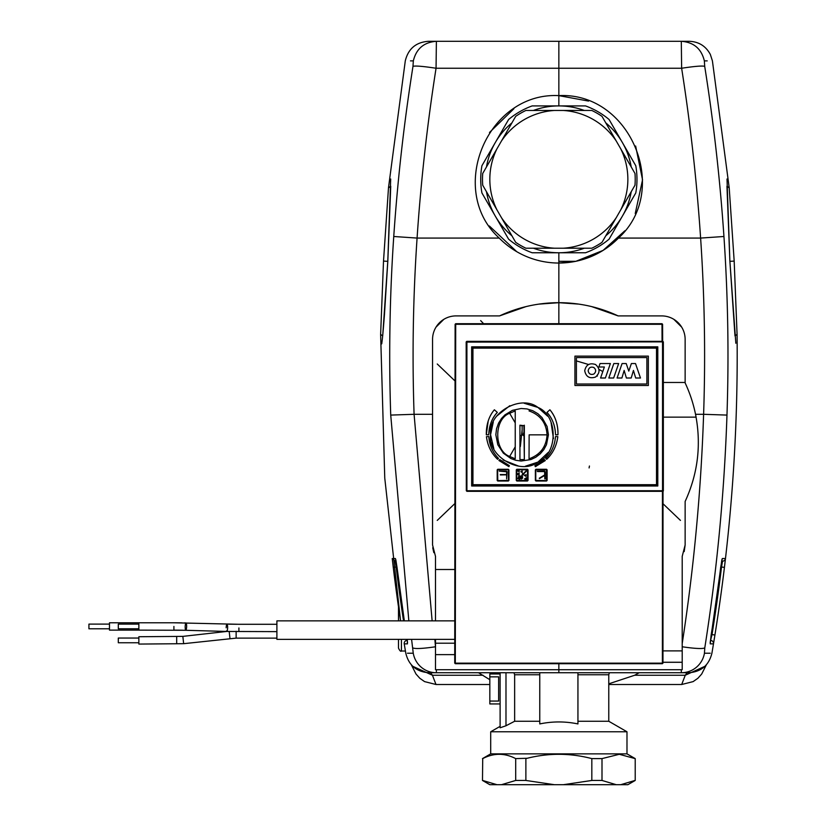 <?xml version="1.0" encoding="UTF-8"?>
<svg xmlns="http://www.w3.org/2000/svg" width="826" height="826" viewBox="0 0 826 826"><rect width="100%" height="100%" fill="white"/><g stroke="black" fill="none" stroke-linecap="round" stroke-linejoin="round"><path stroke-width="1.24" d="M398.493 606.852L398.493 620.873L398.493 606.852M398.493 639.376L398.493 648.08L398.493 639.376M407.455 653.221L413.258 653.221A23.5 23.396 90 0 0 436.314 672.746L558.851 672.746L558.851 663.712L558.851 669.721L436.458 669.721L436.314 672.746L428.952 672.746L430.594 672.746L432.432 675.245L435.994 684.496L424.554 681.605L419.784 678.249L416.005 674.037L411.348 664.816M411.585 639.376L413.258 653.221M410.481 60.876L413.33 60.876L412.99 66.328C404.059 122.682 397.647 179.397 393.754 236.494A1755.095 1755.095 0 0 0 390.729 415.086L408.849 620.873M407.311 640.439L407.135 640.439A2.932 2.932 90 0 0 404.234 643.857L407.445 643.857L407.187 639.376L407.517 642.69M404.234 643.857L405.793 653.221C408.777 665.333 416.5 671.848 428.952 672.746M395.417 558.541L397.017 567.369L395.809 559.646A2.932 2.932 -90 0 1 395.417 558.541L392.236 558.541L393.259 567.369A1764.315 1764.315 0 0 0 400.569 620.873L384.761 478.089L380.631 334.499M390.698 179.005L387.797 261.099L382.696 335.924L380.631 334.365L383.512 261.099L388.488 187.843L390.739 186.232L387.828 261.099L384.462 314.479C382.366 341.881 381.87 342.367 381.643 343.926L381.87 343.265M413.33 60.876C416.294 48.734 423.975 42.209 436.386 41.3L436.056 68.248C427.238 124.489 420.909 181.101 417.078 238.074L499.214 238.074A83.705 83.705 0 0 0 558.851 263.04L558.851 302.688A139.511 139.511 0 0 0 499.575 315.904L525.935 306.632M412.99 66.328C415.468 65.657 423.149 66.297 436.056 68.248L558.851 68.248L558.851 41.3L428.446 41.3L558.851 41.3L558.851 95.63C487.464 91.82 446.401 189.877 499.214 238.074M478.533 672.746L489.828 679.695M432.721 547.772L433.846 552.666M435.498 569.496L454.641 569.496M435.498 643.206L454.692 643.206M434.858 639.376L435.498 646.779L435.498 639.376M454.713 654.626L435.498 654.626L435.498 669.7L435.498 646.779C422.85 648.606 415.323 648.988 412.917 647.935M435.498 620.873L435.498 556.363L432.556 544.995L432.556 414.301L414.084 414.301L432.132 620.873M558.851 323.699L558.851 302.688L538.944 304.123M432.556 414.301L432.556 339.403A23.5 23.5 0 0 1 456.055 315.904L499.575 315.904M435.994 327.158L443.841 319.332M513.906 108.722L489.488 132.49M489.353 225.983L516.746 251.682M436.458 669.721L435.498 669.7M407.135 640.439L406.857 639.376M393.259 567.369L396.181 567.018L395.158 561.143L396.098 561.143L395.158 561.143L392.236 558.541M412.793 666.314L432.432 675.245L483.014 675.245M407.497 642.659A2.932 2.932 90 0 0 407.445 643.857M397.017 567.369L397.027 567.369A1760.578 1760.578 0 0 0 404.337 620.873L397.017 567.369M710.246 653.221L704.444 653.221A23.5 23.396 90 0 1 681.378 672.746L558.851 672.746L558.851 669.721L681.243 669.721L681.378 672.746L688.75 672.746C701.191 671.848 708.914 665.333 711.909 653.221C729.947 547.69 738.33 441.404 737.071 334.365L734.18 261.099L729.203 187.843L726.952 186.232L729.874 261.099L734.995 335.924L737.071 334.365L734.18 261.099L729.905 261.326M707.211 60.876L704.361 60.876L704.702 66.328C713.643 122.682 720.055 179.397 723.937 236.494A1755.095 1755.095 0 0 1 726.973 415.086C724.309 493.401 716.906 571.024 704.774 647.935L704.444 653.221M713.457 643.857L714.924 635.039L712.022 634.564L710.556 640.439A2.932 2.932 90 0 1 713.457 643.857L710.257 643.857L710.205 642.659M721.903 559.667A2.932 2.932 -90 0 0 722.275 558.541L725.455 558.541L724.433 567.369A1764.315 1764.315 0 0 1 714.924 635.039M722.275 558.541L720.675 567.369A1760.578 1760.578 0 0 1 711.134 635.039L710.257 643.857M533.4 110.467A73.421 73.421 0 0 1 558.851 105.914L558.851 95.63C630.228 91.82 671.301 189.877 618.478 238.074A83.705 83.705 0 0 1 558.851 263.04L575.846 261.295L558.851 261.295L558.851 302.688A139.511 139.511 0 0 1 618.116 315.904L661.647 315.904A23.5 23.5 0 0 1 685.136 339.403L685.136 382.923A139.511 139.511 0 0 1 695.533 414.301L703.607 414.301C701.016 491.387 693.881 567.813 682.204 643.568L682.204 646.779C694.852 648.606 702.379 648.988 704.774 647.935M558.851 261.295L558.851 252.766A73.421 73.421 0 0 1 533.4 248.213M588.566 101.082L558.851 95.63L558.851 68.248L681.636 68.248C690.464 124.489 696.783 181.09 700.613 238.074L618.478 238.074M704.908 666.314L685.26 675.245L681.698 684.496L693.138 681.605L697.918 678.249L701.687 674.037L706.354 664.816M639.169 672.746L634.688 675.245L685.26 675.245L687.108 672.746M634.688 675.245L608.772 683.825M609.371 672.777L609.929 672.746M681.243 669.721L682.204 669.7L682.204 646.779M704.702 66.328C702.234 65.657 694.542 66.297 681.636 68.248L681.305 41.3L689.245 41.3L558.851 41.3L681.305 41.3C693.716 42.209 701.408 48.734 704.361 60.876M635.638 146.026L642.545 179.841L635.235 213.562M624.879 230.784L603.104 250.381L575.918 261.284M724.433 567.369L721.521 567.018L722.543 561.143L721.594 561.143L722.543 561.143A2.932 2.932 -90 0 0 725.455 558.541M721.883 559.646L710.174 642.69M684.196 551.582L685.136 544.995L682.204 556.363L682.204 650.888L662.989 650.888M682.204 664.868L682.204 669.7M662.968 662.266L682.204 662.266L682.204 650.888M662.968 662.287L682.204 662.287M558.851 302.688L578.737 304.113M591.798 306.642L618.116 315.904M681.698 327.158L673.851 319.332M685.136 544.995L685.136 501.465C697.97 473.535 701.439 444.481 695.533 414.301A139.511 139.511 0 0 1 696.091 417.14L663.35 417.14M685.136 382.469L663.35 382.469M118.304 628.483L118.304 624.415M185.809 630.29L226.799 631.456L185.809 630.29L138.861 630.124L138.861 623.269M118.304 642.442L118.304 638.364M454.672 620.873L276.896 620.873L276.896 638.137L236.133 638.126L183.661 643.681L138.861 644.073L138.861 637.228M109.486 624.105L88.929 624.105L88.929 628.803L109.486 628.803M138.861 630.124L109.486 630.124L109.486 622.783L173.914 622.783L238.91 624.291L276.896 624.291M276.896 638.137L276.896 639.376L454.692 639.376M492.265 442.199L491.966 444.078M522.135 429.737L520.328 446.618M480.649 320.602L483.602 323.699M454.92 380.879L437.253 363.998M437.253 520.401L454.661 503.757M663.03 503.757L680.448 520.401M506.648 478.935L507.061 471.77L506.441 471.15L499.276 471.15L506.648 471.77L506.648 478.935M506.441 471.15L507.061 471.77M508.527 480.433L497.779 480.608L497.603 469.86L508.351 469.684L508.527 480.433M500.329 474.95L506.379 474.847M506.204 474.537L500.329 474.537M497.19 469.86L497.779 469.271L508.351 469.271L508.94 469.86L508.94 480.433L508.351 481.021L497.779 481.021L497.19 480.433L497.19 469.86L497.779 469.271L497.19 469.86M497.779 481.021L497.19 480.433M508.351 481.021L508.94 480.433M508.94 469.86L508.351 469.271M656.505 348.128L656.505 484.697L472.947 484.697L472.947 348.128L656.505 348.128M546.967 412.411C552.387 418.328 555.248 425.782 555.547 434.775L557.973 434.775C558.231 425.029 555.537 416.707 549.889 409.779L546.967 412.411C552.243 417.966 555.103 425.421 555.547 434.775M555.495 436.52C554.896 445.121 551.644 452.411 545.759 458.389L546.667 459.308C552.924 453.36 556.641 445.803 557.829 436.644L555.495 436.52C554.814 445.286 551.572 452.576 545.759 458.389M535.341 466.659L545.325 460.526L544.489 459.597L534.918 465.637L535.341 466.659L535.971 466.391M488.218 420.93L486.297 434.775L488.724 434.775C488.992 425.855 491.852 418.4 497.314 412.411L494.382 409.779C488.909 416.211 486.215 424.543 486.297 434.775M509.353 465.637L499.751 459.566L498.904 460.485L508.93 466.659L509.353 465.637L500.112 459.886M498.512 458.389C492.657 452.483 489.405 445.183 488.775 436.52L486.442 436.644C487.629 445.803 491.356 453.36 497.603 459.308L498.512 458.389C492.699 452.576 489.457 445.286 488.775 436.52M524.169 403.264L537.922 407.425C520.69 393.93 487.495 413.093 490.561 434.775C487.495 456.448 520.679 475.611 537.922 462.116C558.231 453.939 558.231 415.602 537.922 407.425L547.69 416.221M535.96 481.021L546.533 481.021L547.111 480.433L547.111 469.86L546.533 469.271L535.96 469.271L535.372 469.86L535.372 480.433L535.96 481.021M516.87 481.021L527.442 481.021L528.031 480.433L528.031 469.86L527.442 469.271L516.87 469.271L516.281 469.86L516.281 480.433L516.87 481.021M557.973 434.775C558.066 424.543 555.371 416.211 549.889 409.779M544.489 459.597L534.918 465.637M488.724 434.775C489.168 425.421 492.028 417.966 497.314 412.411M648.358 385.494L648.358 356.12L574.937 356.12L574.937 385.494L648.358 385.494M493.834 448.755L490.561 434.775L493.298 421.921M496.602 416.19L509.828 405.7M550.983 421.952L553.472 438.647M548.402 452.287L537.922 462.116L525.429 466.174M518.811 466.163L503.106 459.968M546.709 469.86L535.775 469.86L535.775 480.433L546.533 480.608L546.533 469.684M527.618 469.86L516.87 469.684L516.694 480.433L527.618 480.433L527.442 469.684M646.892 384.018L646.892 357.586L576.403 357.586L576.403 384.018L646.892 384.018M544.272 475.177L539.254 478.233M545.232 478.935L545.232 471.77L544.623 471.15L537.272 471.254M537.458 471.563L544.623 471.563L544.83 478.935M520.019 476.065L520.173 477.283L520.019 476.065L521.567 476.013M522.693 476.829L521.691 476.003L522.693 476.829L521.98 477.655L522.682 476.891M522.61 478.192L521.361 478.615L522.125 478.068L521.361 478.615L520.659 477.903M520.793 478.45L521.361 478.615M521.247 479.018L520.194 478.378L521.361 479.018M517.386 478.419L518.769 478.956L518.769 476.065L518.274 477.573M517.871 470.882L519.182 470.242L519.182 471.77L517.861 471.006M520.865 471.615L522.177 470.975L522.177 472.503L520.855 471.739M526.069 474.62L524.531 475.508L526.069 476.406L526.069 474.62L526.069 476.406L524.531 475.508L526.069 474.62M526.74 470.273L523.106 473.907L522.621 473.432L522.011 475.291L523.87 474.671L523.395 474.196L527.081 470.366M595.556 364.524C589.64 362.614 586.026 364.7 584.715 370.781C586.026 376.863 589.64 378.948 595.556 377.038C600.172 372.867 600.172 368.695 595.556 364.524L595.34 364.4M539.471 478.584L544.499 475.528M522.621 478.13L521.299 479.018M520.194 478.378L520.173 477.283M519.626 478.956L519.131 476.065L519.626 478.956M519.626 479.514L519.131 480.061L519.626 479.514M517.128 474.093L519.11 472.947L519.11 475.239L517.128 474.093M524.551 478.863L526.534 477.717L526.534 480.009L524.551 478.863M621.906 378.009L624.146 370.44L626.387 378.009L631.198 378.009L633.439 370.44L635.679 378.009L640.491 378.009L635.504 363.554L631.374 363.554L628.793 371.122L626.211 363.554L622.081 363.554L617.084 378.009L621.906 378.009M608.824 378.009L613.646 378.009L618.643 363.554L613.821 363.554L608.824 378.009M604.374 366.992L600.564 378.009L605.386 378.009L610.373 363.554L600.048 363.554L598.86 366.992L604.374 366.992M520.648 477.511L522.156 476.85L521.567 476.395L520.648 477.511L522.156 476.85M518.976 470.603L518.274 471.006L518.976 471.419L518.976 470.603L518.274 471.006L518.976 471.419L518.976 470.603L518.976 471.419M521.97 471.336L521.268 471.739L521.97 472.152L521.97 471.336L521.268 471.739L521.97 472.152L521.97 471.336L521.268 471.739L521.97 472.152L521.97 471.336M518.904 473.298L517.541 474.093L518.904 474.878L518.904 473.298L517.541 474.093L518.904 474.878L519.193 473.566M526.327 478.078L524.954 478.863L526.327 479.658L526.327 478.078L524.954 478.863L526.327 479.658L526.606 478.337M525.863 474.981L524.944 475.508L525.863 476.044L525.863 474.981L524.944 475.508L525.863 476.044L525.863 474.981M593.832 367.498C590.724 366.486 588.835 367.58 588.153 370.781C588.835 373.982 590.724 375.076 593.832 374.054C596.269 371.876 596.269 369.687 593.832 367.498C596.248 369.687 596.248 371.876 593.832 374.054C590.735 375.056 588.845 373.961 588.153 370.781C588.845 367.591 590.735 366.507 593.832 367.498M520.731 476.85L521.567 476.395L520.731 476.85M662.648 341.283L663.35 490.964L663.35 341.871L466.907 342.098L466.752 341.355L466.174 341.943L466.318 490.737L663.123 490.727L662.535 491.315L662.968 663.123L662.38 663.712L662.38 663.154L455.312 663.154L455.704 323.699L455.116 324.277L454.723 663.123L455.312 663.712L454.723 663.123L455.116 324.288L662.576 324.288L661.998 323.699L661.998 324.226L661.998 323.699L455.704 323.699L455.116 324.288M529.136 434.858L529.043 458.812L529.136 434.858L547.06 434.858C546.306 446.794 540.297 454.775 529.043 458.812M466.752 341.355L662.648 341.345L662.576 324.288M466.329 490.727L466.907 491.315L466.907 342.098L466.329 342.098L466.329 490.727L466.907 491.325L662.431 491.325L662.38 663.712L662.968 663.123L662.38 663.154L662.968 663.123L663.02 491.109M466.907 491.315L662.431 491.325M663.35 490.964L662.762 491.553M663.35 341.871L662.762 341.283M657.795 346.837L657.795 485.987L471.656 485.987L471.656 346.837L657.795 346.837L657.259 347.374L657.259 485.451L657.795 485.987M657.259 485.451L472.183 485.451L472.183 347.374L471.656 346.837M472.183 347.374L657.259 347.374M472.183 485.451L471.656 485.987M520.38 425.648L523.89 425.648L524.334 459.597L519.936 459.597L519.936 425.204L519.936 459.597M548.433 434.775L547.101 426.495L542.052 417.605L537.933 413.743L532.749 410.708L526.947 408.922L521.123 408.498L512.378 410.357L504.965 414.858L501.547 418.41L498.584 423.077L496.55 428.684L495.837 434.765L497.799 444.739L503.344 453.164L510.933 458.554L515.692 460.268L521.123 461.042L530.912 459.555L535.744 457.274L540.266 453.815L543.859 449.581L546.492 444.687L548.433 434.775M523.89 425.648L519.936 425.204M524.334 425.204L524.334 459.597M515.238 458.812L509.673 456.448C493.772 450.717 493.772 418.999 509.673 413.279L515.238 410.914L515.238 458.812L515.238 410.914M529.043 410.914C540.297 414.941 546.306 422.922 547.06 434.858M501.454 141.009L515.692 116.342A76.364 76.364 0 0 1 525.873 110.467L554.349 110.467A69.023 69.023 0 0 0 501.454 141.009L496.953 148.804A69.023 69.023 0 0 0 496.953 209.876L501.454 217.672A69.023 69.023 0 0 0 554.349 248.213L563.353 248.213A69.023 69.023 0 0 0 616.248 217.672L620.739 209.876A69.023 69.023 0 0 0 620.739 148.804L616.248 141.009A69.023 69.023 0 0 0 563.353 110.467L554.349 110.467M563.353 110.467L591.829 110.467A76.364 76.364 0 0 1 601.999 116.342L616.248 141.009M496.953 148.804L482.714 173.46A76.364 76.364 0 0 0 482.714 185.21L496.953 209.876M501.454 217.672L515.692 242.338A76.364 76.364 0 0 0 525.873 248.213L554.349 248.213M563.353 248.213L591.829 248.213A76.364 76.364 0 0 0 601.999 242.338L616.248 217.672M620.739 209.876L634.987 185.21A76.364 76.364 0 0 0 634.987 173.46L620.739 148.804M486.473 166.945A73.421 73.421 0 0 1 495.259 142.63L508.599 119.512A78.119 78.119 0 0 1 532.161 105.914L585.531 105.914A78.119 78.119 0 0 1 609.092 119.512L622.432 142.63A73.421 73.421 0 0 1 631.219 166.945M558.851 105.914A73.421 73.421 0 0 1 584.302 110.467M605.768 122.857A73.421 73.421 0 0 1 622.432 142.63L635.783 165.737A78.119 78.119 0 0 1 635.783 192.943L622.432 216.051A73.421 73.421 0 0 1 605.768 235.813M631.219 191.735A73.421 73.421 0 0 1 622.432 216.051L609.092 239.158A78.119 78.119 0 0 1 585.531 252.766L532.161 252.766A78.119 78.119 0 0 1 508.599 239.158L495.259 216.051A73.421 73.421 0 0 1 486.473 191.735M511.934 235.813A73.421 73.421 0 0 1 495.259 216.051L481.919 192.943A78.119 78.119 0 0 1 481.919 165.737L495.259 142.63A73.421 73.421 0 0 1 511.934 122.857M584.302 248.213A73.421 73.421 0 0 1 558.851 252.766M501.454 784.7L515.692 780.456L525.873 780.456L554.349 784.7L489.828 784.7L482.487 780.456L482.714 758.609L482.487 780.456M577.942 674.77L608.772 674.77L608.772 721.263L626.986 731.774L626.986 753.859L635.215 758.609L635.215 780.456L627.863 784.7L554.349 784.7M563.353 784.7L591.829 780.456L601.999 780.456L616.248 784.7M634.822 758.526L619.304 754.293L601.999 758.609L591.829 758.609L591.829 780.456M601.999 758.609L601.999 780.456M591.829 758.609C569.847 752.878 547.855 752.878 525.873 758.609L525.873 780.456M527.267 758.268L515.692 758.609L515.692 780.456M515.692 758.609C504.696 752.878 493.711 752.878 482.714 758.609L483.355 758.299M496.953 784.7L482.766 780.487M635.215 758.609L635.215 780.456M620.739 784.7L634.987 780.456M626.986 753.859L490.706 753.859L482.487 758.609M500.112 703.938L489.828 703.938L489.828 673.975L500.112 673.975M489.828 701.067L498.636 701.067L498.636 676.845L489.828 676.845M626.986 731.774L490.706 731.774L490.706 753.859M577.942 672.746L577.942 723.927C565.211 721.284 552.48 721.284 539.76 723.927L539.76 672.746L539.76 674.77L514.639 674.77L514.639 721.263L505.987 725.765L500.112 727.789L500.112 672.746M539.76 721.263L514.639 721.263M608.772 721.263L577.942 721.263M505.987 725.765L505.987 672.746M514.639 674.77L513.958 672.746M405.421 651.012L401.426 651.012L401.426 639.376M390.729 415.086L414.084 414.301A1731.73 1731.73 0 0 1 417.078 238.074L393.754 236.494M403.532 620.873A1761.373 1761.373 0 0 1 396.181 567.018L396.976 567.018M380.631 334.365L383.512 261.099L387.786 261.326M726.973 415.086L703.607 414.301A1731.73 1731.73 0 0 0 700.613 238.074L723.937 236.494M720.726 567.018L721.521 567.018A1761.373 1761.373 0 0 1 712.022 634.564L711.217 634.564M735.832 343.265L729.874 261.099L727.004 179.005M173.914 626.449L173.914 629.629M185.447 629.794C186.026 630.775 186.428 629.722 186.655 626.635C186.604 623.547 186.263 622.474 185.623 623.434M226.438 630.961C227.026 631.942 227.418 630.888 227.646 627.801C227.594 624.714 227.253 623.64 226.613 624.601M238.91 627.956L238.91 631.136M176.681 643.578L176.681 637.228M183.599 643.196L182.897 636.877M229.927 637.982L229.215 631.663M236.133 637.631L236.133 631.281M186.191 629.804C185.561 630.765 185.21 629.701 185.169 626.614C185.385 623.527 185.788 622.474 186.366 623.444M226.159 627.781C226.376 624.693 226.778 623.64 227.356 624.611M602.784 371.586L599.036 369.387M588.422 364.462L576.403 360.91M597.322 374.942L597.322 376.119M524.334 430.563L523.085 435.323M455.704 323.699L661.998 323.699L662.586 324.277L662.648 341.345M662.06 341.355L661.998 324.226M455.312 663.712L662.38 663.712L455.312 663.712L454.723 663.123M662.535 491.315L662.535 341.51L466.174 341.943M520.442 435.746L522.135 434.775L522.135 425.648M523.829 435.746L522.135 434.775M515.166 446.938L509.673 456.448M515.166 422.778L509.673 413.279M401.426 651.012C400.724 651.766 399.743 650.795 398.493 648.08M436.386 41.3L428.446 41.3C415.984 42.209 408.261 48.734 405.287 60.876L388.509 187.626M489.828 684.496L435.994 684.496M383.512 261.099L388.488 187.843M689.245 41.3C698.786 41.672 705.817 46.06 710.35 54.464L712.415 60.876L729.182 187.626M681.698 684.496L608.772 684.496M734.18 261.099L729.203 187.843M118.304 628.803L138.861 628.803M138.861 624.105L118.304 624.105M226.799 631.456L276.896 631.632M118.304 642.752L138.861 642.752M138.861 638.054L118.304 638.054M226.747 631.446L182.835 636.381L138.861 636.732M185.953 622.949L184.312 622.907M181.916 622.856L175.164 622.783M173.914 630.124L182.556 630.207M236.825 624.28L228.688 624.167M589.434 466.019L589.103 467.929M500.112 726.353L490.706 731.774M608.772 674.77L609.382 672.746"/></g></svg>
